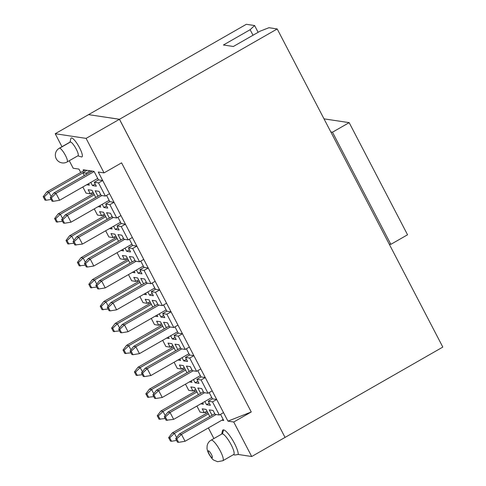 <?xml version="1.0" encoding="UTF-8"?>
<svg xmlns="http://www.w3.org/2000/svg" width="486" height="486" viewBox="0 0 486 486"><rect width="100%" height="100%" fill="white"/><g stroke="black" fill="none" stroke-linecap="round" stroke-linejoin="round"><path stroke-width="0.73" d="M129.355 239.203L132.617 245.479L136.839 246.116L132.35 237.49L128.176 239.877L123.954 239.24L121.846 235.188L117.989 234.604L120.795 239.999M125.024 248.127L126.7 251.341L130.558 251.924L128.45 247.866L132.617 245.479M128.45 247.866L132.666 248.504L136.839 246.116L227.946 421.137L251.262 411.976L121.579 162.859L104.053 172.888L98.263 172.02L132.35 237.49M117.946 217.291L121.214 223.566L125.431 224.204L121.257 226.591L128.176 239.877M196.897 406.059L200.05 412.11L204.266 412.748L202.231 408.829L206.088 409.412L209.806 416.557M212.042 415.281L209.229 409.886L213.093 410.463L215.128 414.382L219.35 415.02L212.504 401.873L208.287 401.236L210.395 405.294L206.538 404.71L204.867 401.497M200.633 393.368L197.826 387.974L201.684 388.557L203.798 392.609L208.014 393.247L201.101 379.961L196.879 379.329L198.993 383.381L195.129 382.798L193.458 379.59M189.23 371.462L186.417 366.061L190.281 366.644L192.389 370.703L196.605 371.334L189.692 358.054L185.476 357.417L187.584 361.469L183.726 360.891L182.056 357.678M177.821 349.549L175.015 344.155L178.872 344.738L180.986 348.79L185.202 349.428L178.289 336.142L174.067 335.504L176.181 339.562L172.317 338.979L170.647 335.765M166.419 327.643L163.606 322.242L167.47 322.826L169.578 326.884L173.8 327.515L166.88 314.235L162.664 313.598L164.772 317.65L160.915 317.066L159.244 313.859M155.01 305.73L152.203 300.336L156.061 300.919L158.175 304.971L162.391 305.609L155.477 292.323L151.255 291.685L153.369 295.743L149.512 295.16L147.835 291.946M143.607 283.824L140.8 278.423L144.658 279.007L146.766 283.059L150.988 283.696L144.069 270.416L139.853 269.779L141.961 273.831L138.103 273.247L136.432 270.04M132.204 261.911L129.391 256.517L133.249 257.1L135.363 261.152L139.579 261.79L132.666 248.504M121.257 226.591L117.041 225.96L119.149 230.012L115.291 229.428L113.621 226.221M109.393 218.093L106.58 212.698L110.444 213.275L112.552 217.333L116.768 217.971L109.854 204.685L105.638 204.047L107.746 208.099L103.889 207.522L102.218 204.308M97.984 196.18L95.177 190.785L99.035 191.369L101.143 195.421L105.365 196.058L98.518 182.912L94.302 182.274L96.343 186.193L92.48 185.609L90.809 182.396M86.581 174.274L86.016 173.186L82.869 172.712L84.345 175.549M88.58 183.678L89.339 185.136L86.721 184.741M82.845 186.958L86.065 193.149L90.281 193.78L88.173 189.728L92.03 190.312L95.754 197.462M99.982 205.584L100.742 207.048L98.123 206.653M94.248 208.871L97.473 215.055L101.689 215.693L99.575 211.641L103.439 212.224L107.157 219.368M111.391 227.497L112.151 228.955L109.532 228.56M105.656 230.777L108.876 236.968L113.092 237.605L110.984 233.547L114.842 234.131L118.566 241.281M122.794 249.403L123.553 250.867L120.935 250.472M117.059 252.69L120.279 258.874L124.501 259.512L122.387 255.46L126.251 256.043L129.969 263.187M134.203 271.316L134.962 272.774L132.344 272.379M128.468 274.596L131.688 280.786L135.904 281.424L133.796 277.366L137.653 277.949L141.377 285.1M145.606 293.228L146.365 294.686L143.747 294.291M139.871 296.509L143.091 302.693L147.313 303.331L145.199 299.279L149.062 299.862L152.78 307.006M157.014 315.135L157.774 316.593L155.156 316.198M151.28 318.421L154.499 324.605L158.715 325.243L156.607 321.185L160.465 321.768L164.189 328.919M168.417 337.047L169.177 338.505L166.558 338.11M162.682 340.328L165.902 346.518L170.124 347.15L168.01 343.098L171.874 343.681L175.592 350.825M179.82 358.954L180.585 360.412L177.961 360.017M174.091 362.24L177.311 368.424L181.527 369.062L179.419 365.01L183.277 365.587L187.001 372.738M191.229 380.866L191.988 382.324L189.37 381.929M185.494 384.147L188.714 390.337L192.936 390.969L190.822 386.917L194.679 387.5L198.403 394.65M202.632 402.773L203.391 404.237L200.773 403.842M139.579 261.79L143.753 259.396M140.758 261.116L144.026 267.385L148.242 268.023L144.069 270.416M150.988 283.696L155.162 281.309M152.167 283.022L155.429 289.298L159.651 289.935L155.477 292.323M162.391 305.609L166.564 303.215M163.569 304.935L166.838 311.21L171.054 311.842L166.88 314.235M173.8 327.515L177.967 325.128M174.978 326.841L178.24 333.117L182.463 333.754L178.289 336.142M185.202 349.428L189.376 347.04M186.381 348.754L189.649 355.029L193.865 355.661L189.692 358.054M196.605 371.334L200.779 368.947M197.784 370.66L201.052 376.936L205.268 377.573L201.101 379.961M208.014 393.247L212.188 390.859M209.193 392.573L212.461 398.848L216.677 399.486L212.504 401.873M219.35 415.02L223.524 412.632M221.671 434.107L222.509 430.675A14.805 3.329 60.2 0 1 223.596 429.855A14.805 3.329 60.2 0 1 234.471 443.42A14.805 3.329 60.2 0 1 238.225 454.477L251.699 456.512L233.736 422.006L227.946 421.137M220.529 414.345L223.73 420.499L221.847 420.214M205.444 412.067L206.198 413.513M208.366 427.929L213.901 438.56M233.736 422.006L251.262 411.976M83.732 170.786L83.185 169.742L94.047 171.382L98.476 179.887L102.692 180.525L98.518 182.912M104.053 172.888L86.095 138.389L55.216 133.729L61.971 146.711M69.273 160.726L73.179 168.235L78.969 169.104L80.737 172.506M69.972 142.131L70.847 138.559A10.856 2.442 60.2 0 1 71.642 137.957A10.856 2.442 60.2 0 1 79.613 147.902A10.856 2.442 60.2 0 1 81.52 156.935A10.856 2.442 60.2 0 1 81.344 156.893L77.821 155.836M105.365 196.058L109.538 193.671M106.543 195.384L109.812 201.66L114.028 202.298L109.854 204.685M116.768 217.971L120.941 215.577M121.214 223.566L117.041 225.96M212.461 398.848L208.287 401.236M209.266 403.119L206.538 404.71M201.052 376.936L196.879 379.329M195.129 382.798L197.857 381.206M189.649 355.029L185.476 357.417M183.726 360.891L186.454 359.294M178.24 333.117L174.067 335.504M172.317 338.979L175.045 337.387M166.838 311.21L162.664 313.598M160.915 317.066L163.642 315.475M155.429 289.298L151.255 291.685M149.512 295.16L152.233 293.568M144.026 267.385L139.853 269.779M138.103 273.247L140.831 271.656M126.7 251.341L129.428 249.749M115.291 229.428L118.019 227.837M109.812 201.66L105.638 204.047M106.616 205.924L103.889 207.522M98.476 179.887L94.302 182.274M95.22 184.042L92.48 185.609M90.189 170.799L86.016 173.186M87.043 170.325L82.869 172.712M93.02 192.213L90.281 193.78M104.429 214.126L101.689 215.693M115.832 236.032L113.092 237.605M127.241 257.945L124.501 259.512M138.644 279.851L135.904 281.424M150.053 301.763L147.313 303.331M161.455 323.676L158.715 325.243M172.864 345.582L170.124 347.15M184.267 367.495L181.527 369.062M195.676 389.401L192.936 390.969M207.006 411.174L204.266 412.748M86.095 138.389L119.441 119.295L285.045 437.418L251.699 456.512M238.225 454.477L234.756 455.042L233.444 454.665M119.441 119.295L88.567 114.635L55.216 133.729M114.951 238.237L114.271 236.925M103.548 216.325L102.868 215.019M92.146 194.418L91.459 193.106M194.795 391.607L194.114 390.294M183.386 369.694L182.706 368.388M171.983 347.788L171.303 346.475M160.574 325.875L159.894 324.569M149.172 303.969L148.491 302.656M137.763 282.056L137.082 280.75M126.36 260.144L125.68 258.838M211.094 440.164L221.944 433.949A11.846 2.667 60.2 0 1 222.442 433.877A11.846 2.667 60.2 0 1 231.136 444.726A11.846 2.667 60.2 0 1 233.711 454.507L222.867 460.722A11.846 2.667 60.2 0 0 219.8 450.03A11.846 2.667 60.2 0 0 211.592 440.091A11.846 2.667 60.2 0 0 211.094 440.164C209.065 441.337 207.753 443.153 207.158 445.632L207.018 448.268C207.109 449.757 207.729 451.64 208.871 453.924C211.088 457.624 212.753 459.707 213.87 460.175L217.6 461.7L222.867 460.722M70.488 141.979A7.898 1.774 60.2 0 1 76.284 149.208A7.898 1.774 60.2 0 1 78.003 155.733L67.153 161.941A7.898 1.774 60.2 0 0 65.112 154.815A7.898 1.774 60.2 0 0 59.638 148.187L70.488 141.979A7.898 1.774 60.2 0 0 70.154 142.027L59.304 148.236A7.898 1.774 60.2 0 1 59.638 148.187M123.535 238.432L88.021 258.765L90.226 259.099L124.708 239.355M88.021 258.765L84.461 263.442L85.56 263.606L90.226 259.099L93.816 266L131.937 244.172M85.56 263.606L87.359 267.057L93.816 266M87.359 267.057L86.259 266.893L84.461 263.442M207.759 412.62L172.202 432.977L174.407 433.312L208.397 413.847M172.202 432.977L168.648 437.655L169.748 437.819L174.407 433.312L176.606 437.534M175.707 438.718L176.807 438.888L178.605 442.339L177.499 442.169L175.707 438.718L179.261 434.047L214.782 413.714M179.261 434.047L181.466 434.375L216.124 414.534M176.807 438.888L181.466 434.375L185.063 441.276L223.183 419.448M211.781 397.542L173.654 419.369L166.097 420.262L164.298 416.812L165.404 416.976L170.064 412.468L204.545 392.724M203.373 391.801L167.858 412.134L170.064 412.468L173.654 419.369M191.97 369.895L156.449 390.222L158.655 390.556L193.136 370.812M156.449 390.222L152.896 394.899L153.995 395.063L158.655 390.556L162.251 397.457L200.372 375.629M180.561 347.982L145.047 368.315L147.252 368.649L181.734 348.905M145.047 368.315L141.487 372.993L142.592 373.157L147.252 368.649L150.842 375.55L188.969 353.717M169.158 326.07L133.638 346.403L135.843 346.737L170.325 326.993M133.638 346.403L130.084 351.08L131.184 351.244L135.843 346.737L139.439 353.638L177.56 331.81M157.75 304.163L122.235 324.496L124.44 324.83L158.922 305.087M122.235 324.496L118.675 329.168L119.781 329.338L124.44 324.83L128.031 331.725L166.157 309.898M146.347 282.251L110.826 302.584L113.038 302.918L147.513 283.174M110.826 302.584L107.272 307.261L108.372 307.425L113.038 302.918L116.628 309.819L154.748 287.991M134.944 260.344L99.423 280.677L101.629 281.005L136.11 261.261M99.423 280.677L95.864 285.349L96.969 285.519L101.629 281.005L105.219 287.906L143.346 266.079M120.534 222.26L82.407 244.087L74.85 244.98L73.052 241.53L74.158 241.7L78.817 237.186L113.299 217.442M112.132 216.525L76.612 236.858L78.817 237.186L82.407 244.087M100.724 194.613L65.209 214.946L67.414 215.28L101.896 195.536M65.209 214.946L61.649 219.623L62.749 219.787L67.414 215.28L71.005 222.181L109.125 200.347M94.126 171.534L56.005 193.367L59.602 200.268L97.722 178.441M53.8 193.033L56.005 193.367L51.346 197.875L53.144 201.326L52.038 201.161L50.246 197.711L53.8 193.033L92.133 171.09M82.936 172.84L48.946 192.304L51.145 196.526M46.741 191.97L48.946 192.304L44.287 196.812L46.085 200.262L44.979 200.098L43.187 196.648L46.741 191.97L85.062 170.027M62.548 221.343L56.388 222.005L54.59 218.554L58.15 213.883L93.707 193.525M58.15 213.883L60.355 214.211L94.345 194.746M54.59 218.554L55.696 218.724L60.355 214.211L62.554 218.433M73.951 243.255L67.791 243.917L65.999 240.467L69.553 235.789L105.11 215.432M69.553 235.789L71.758 236.123L105.748 216.659M65.999 240.467L67.098 240.631L71.758 236.123L73.957 240.345M85.36 265.162L79.2 265.824L77.402 262.373L80.962 257.702L116.512 237.344M80.962 257.702L83.167 258.036L117.15 238.565M77.402 262.373L78.507 262.543L83.167 258.036L85.366 262.252M96.763 287.074L90.603 287.736L88.81 284.286L92.364 279.608L127.921 259.251M92.364 279.608L94.57 279.942L128.559 260.478M88.81 284.286L89.91 284.45L94.57 279.942L96.769 284.164M108.165 308.981L102.011 309.649L100.213 306.198L103.773 301.52L139.324 281.163M103.773 301.52L105.978 301.855L139.962 282.39M100.213 306.198L101.319 306.362L105.978 301.855L108.171 306.071M119.574 330.893L113.414 331.555L111.616 328.105L115.176 323.427L150.733 303.07M115.176 323.427L117.381 323.761L151.371 304.297M111.616 328.105L112.722 328.269L117.381 323.761L119.58 327.983M130.977 352.806L124.823 353.468L123.025 350.017L126.585 345.339L162.136 324.982M126.585 345.339L128.79 345.674L162.774 326.209M123.025 350.017L124.124 350.181L128.79 345.674L130.983 349.896M142.386 374.712L136.226 375.374L134.428 371.924L137.988 367.252L173.545 346.889M137.988 367.252L140.193 367.58L174.182 348.116M134.428 371.924L135.533 372.094L140.193 367.58L142.392 371.802M153.789 396.625L147.635 397.287L145.836 393.836L149.396 389.158L184.947 368.801M149.396 389.158L151.602 389.493L185.585 370.028M145.836 393.836L146.936 394L151.602 389.493L153.795 393.715M165.197 418.531L159.037 419.193L157.239 415.743L160.799 411.071L196.356 390.714M160.799 411.071L163.004 411.399L196.994 391.935M157.239 415.743L158.345 415.913L163.004 411.399L165.204 415.621M285.033 437.388L119.477 119.27L88.61 114.641M169.748 437.819L171.546 441.27L176.6 440.444M178.605 442.339L185.063 441.276M167.858 412.134L164.298 416.812M165.404 416.976L167.196 420.426M153.995 395.063L155.793 398.514L162.251 397.457M155.793 398.514L154.688 398.35L152.896 394.899M142.592 373.157L144.385 376.607L150.842 375.55M144.385 376.607L143.285 376.437L141.487 372.993M131.184 351.244L132.982 354.695L139.439 353.638M132.982 354.695L131.876 354.531L130.084 351.08M119.781 329.338L121.573 332.788L128.031 331.725M121.573 332.788L120.473 332.618L118.675 329.168M108.372 307.425L110.17 310.876L116.628 309.819M110.17 310.876L109.064 310.712L107.272 307.261M96.969 285.519L98.767 288.97L105.219 287.906M98.767 288.97L97.662 288.799L95.864 285.349M76.612 236.858L73.052 241.53M74.158 241.7L75.956 245.144M62.749 219.787L64.547 223.238L71.005 222.181M64.547 223.238L63.447 223.074L61.649 219.623M53.144 201.326L59.602 200.268M46.085 200.262L51.139 199.436M55.696 218.724L57.488 222.175M67.098 240.631L68.897 244.081M78.507 262.543L80.299 265.994M89.91 284.45L91.708 287.9M101.319 306.362L103.111 309.813M112.722 328.269L114.52 331.719M124.124 350.181L125.923 353.632M135.533 372.094L137.331 375.544M146.936 394L148.734 397.451M158.345 415.913L160.137 419.363M171.546 441.27L170.44 441.106L168.648 437.655M119.477 119.27L277.208 28.96L442.813 347.083L285.082 437.4M277.208 28.96L268.94 27.708L260.059 31.201L233.353 46.492L223.426 44.998L250.132 29.701L254.603 25.545L246.329 24.3L88.598 114.617M50.246 197.711L51.346 197.875M43.187 196.648L44.287 196.812M254.603 25.545L258.121 32.307M253.012 35.235L250.132 29.701M330.826 131.949L332.479 132.204L349.173 122.642L324.004 118.845M349.173 122.642L407.547 234.781L390.853 244.337L389.201 244.087M390.853 244.337L332.479 132.204M234.756 455.042L233.462 454.653M222.442 433.877L223.596 429.855M212.096 457.715A3.949 0.887 60.2 0 1 209.199 454.1A3.949 0.887 60.2 0 1 208.506 450.814A3.949 0.887 60.2 0 1 211.404 454.434A3.949 0.887 60.2 0 1 212.096 457.715M59.304 148.236A7.898 7.898 0 0 0 62.05 162.895A7.898 7.898 0 0 0 67.153 161.941"/></g></svg>

